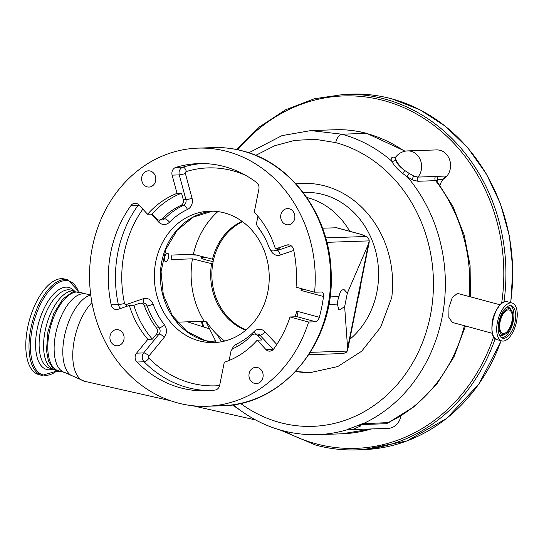 <?xml version="1.0" encoding="UTF-8"?>
<svg xmlns="http://www.w3.org/2000/svg" width="544" height="544" viewBox="0 0 544 544"><rect width="100%" height="100%" fill="white"/><g stroke="black" fill="none" stroke-linecap="round" stroke-linejoin="round"><path stroke-width="0.82" d="M503.622 333.52A12.138 5.698 105.2 0 0 511.693 322.354A12.138 5.698 105.2 0 0 509.164 309.992A12.138 5.698 105.2 0 0 508.341 309.896A12.138 5.698 105.2 0 0 500.262 321.062A12.138 5.698 105.2 0 0 502.799 333.424A12.138 5.698 105.2 0 0 503.622 333.52M508.572 308.74A13.328 6.256 105.2 0 0 499.501 321.932A13.328 6.256 105.2 0 0 503.39 334.676A13.328 6.256 105.2 0 0 504.988 334.254A13.328 6.256 105.2 0 0 512.02 323.347A13.328 6.256 105.2 0 0 511.469 310.379A13.328 6.256 105.2 0 0 508.572 308.74M503.703 338.3A16.782 7.881 105.2 0 0 514.869 322.871A16.782 7.881 105.2 0 0 511.367 305.782A16.782 7.881 105.2 0 0 510.231 305.653A16.782 7.881 105.2 0 0 499.066 321.082A16.782 7.881 105.2 0 0 502.568 338.171A16.782 7.881 105.2 0 0 503.703 338.3M503.152 341.081A19.645 9.221 105.2 0 0 516.215 323.02A19.645 9.221 105.2 0 0 512.115 303.022A19.645 9.221 105.2 0 0 510.789 302.872A19.645 9.221 105.2 0 0 497.719 320.926A19.645 9.221 105.2 0 0 501.82 340.932A19.645 9.221 105.2 0 0 503.152 341.081M492.449 333.336L452.282 322.429L448.834 317.383L448.984 307.299L452.309 297.534L457.477 293.386L500.194 304.83M470.404 296.738L470.098 265.608L464.222 235.144L453.009 206.598L436.914 181.166L435.574 180.662L417.908 181.268L412.923 180.05L407.449 176.956L402.737 173.488C397.344 169.211 393.638 165.036 391.605 160.963C390.565 158.494 391.347 157.202 393.951 157.08L395.78 157.019M233.172 404.756L234.41 405.81C259.284 425.755 286.967 435.37 317.444 434.649A152.347 133.117 88 0 0 348.296 429.393L347.228 429.386L348.432 429.005L347.228 429.386M402.737 173.488L404.797 170.53A15.463 5.331 -140.7 0 1 400.602 166.62A15.463 5.331 -140.7 0 1 396.148 156.57L395.502 157.359L395.658 159.861C396.698 163.322 399.745 166.879 404.797 170.53L409.17 173.407A3.094 1.027 -55.7 0 0 407.449 176.956A152.347 133.117 88 0 1 362.957 423.756L361.284 424.062A152.218 133.001 88 0 1 359.122 425.014L350.662 428.271A152.218 133.001 88 0 1 348.432 429.005L351.254 429.597M390.708 421.539L386.403 423.708L361.971 424.544A3.094 2.7 88 0 1 362.957 423.756L388.545 422.566L414.589 406.395L436.75 384.125L453.975 356.884L465.453 326.006M409.17 173.407L413.78 176.038L417.935 177.092L435.601 176.487C437.478 176.487 438.11 177.582 437.512 179.758L436.954 181.213M295.963 183.858A99.307 86.775 88 0 1 325.135 186.014A99.307 86.775 88 0 1 391.741 297.629L380.603 327.298L361.692 351.213L337.722 366.568L310.638 372.531L295.521 371.532M239.924 410.074L232.37 404.872M348.704 429.039L350.662 428.271L351.274 429.597L348.704 429.039M361.971 424.544L361.44 424.476L360.536 426.027L359.122 425.014L361.087 424.279M360.536 426.027L352.662 429.59M362.44 423.531L361.604 424.279M395.658 159.861A3.094 2.666 -24 0 1 391.605 160.963A152.347 133.117 88 0 0 341.829 134.205L310.842 130.594L281.996 135.619L248.826 152.782M240.516 403.41A143.874 125.712 -92 0 0 279.759 422.498A143.874 125.712 -92 0 0 430.311 315.84A143.874 125.712 -92 0 0 335.689 142.603L315.221 139.298L294.535 140.393L274.584 145.792L255.748 155.366M217.124 334.648L221.449 341.761M440.001 185.266A15.463 13.512 88 0 1 442.945 179.574L437.512 179.758A3.094 2.509 16.5 0 0 436.662 180.676M442.945 179.574L445.842 176.032L417.935 177.092A3.094 2.7 -92 0 0 417.908 181.268M295.589 371.464A98.988 86.489 -92 0 0 310.876 372.518M214.914 342.271L214.887 339.952M400.867 415.983A15.463 13.512 88 0 1 388.124 428.373L352.668 429.59M412.923 180.05A3.094 2.006 -66.1 0 1 413.78 176.038A15.463 5.331 -140.7 0 0 418.03 176.984A15.463 13.512 88 0 0 411.121 151.314A15.463 13.512 88 0 0 407.585 150.906L436.533 149.913A15.463 13.512 88 0 1 440.069 150.321A15.463 13.512 88 0 1 450.466 163.554A15.463 13.512 88 0 1 443.278 179.166M38.719 374.564A49.49 23.242 -74.8 0 1 27.635 327.624A49.49 23.242 -74.8 0 1 64.661 279.038L67.871 279.908A49.49 23.242 -74.8 0 0 30.845 328.494A49.49 23.242 -74.8 0 0 41.929 375.435L38.719 374.564M75.358 291.081A40.678 19.101 105.2 0 0 45.098 331.058A40.678 19.101 105.2 0 0 54.04 369.587M64.75 372.497L58.426 370.777A40.678 19.101 -74.8 0 1 49.314 332.2A40.678 19.101 -74.8 0 1 79.75 292.271L86.074 293.984A40.678 19.101 105.2 0 0 55.644 333.921A40.678 19.101 105.2 0 0 64.75 372.497L84.64 381.303A43.976 20.645 105.2 0 1 74.392 339.504A43.976 20.645 105.2 0 1 91.943 302.62M349.738 231.288A78.492 68.585 -92 0 0 307.856 197.751A78.492 68.585 -92 0 0 306.789 197.472M357.857 298.989A78.492 68.585 -92 0 0 360.57 285.403M204.802 257.421A11.213 1.421 11.3 0 0 201.266 257.754A11.213 1.421 11.3 0 0 206.808 260.141A11.213 1.421 11.3 0 0 213.139 261.569M217.858 211.589A80.424 70.271 -92 0 0 193.351 254.313L171.931 255.048A80.424 70.271 -92 0 0 171.027 259.563L192.454 258.828A80.424 70.271 -92 0 0 204.17 321.252L177.181 322.177M212.704 263.969L192.454 258.828M187.238 254.524L196.228 255.095M193.351 254.313L213.602 259.454M242.488 221.66A57.997 50.68 -92 0 0 213.112 261.712A57.997 50.68 -92 0 0 246.201 329.861M165.845 261.562C168.314 261.678 170.041 253.076 167.47 253.422C164.791 253.252 163.078 261.854 165.845 261.562L165.56 261.528M211.528 264.01A58.052 50.728 -92 0 0 245.766 330.228M224.665 341.061A78.492 68.585 -92 0 1 206.693 321.932L204.17 321.252M242.026 221.32A58.052 50.728 -92 0 0 212.425 259.495M322.572 228.194L336.77 227.766L360.57 234.226A4.638 2.176 -74.8 0 0 360.257 234.192L336.41 227.718M330.004 296.902L338.973 296.596C339.755 292.271 341.251 289.945 343.461 289.632L344.196 289.714L347.358 293.1L368.376 244.215L369.24 240.876L326.89 242.332M325.706 237.884L365.609 236.511C367.751 237.136 368.961 238.592 369.24 240.876M308.802 354.715L343.448 353.525L346.412 352.226L347.222 351.084L347.602 348.208L344.651 306.646L339.402 309.937L338.722 309.869L337.47 304.116L328.814 304.416M347.358 293.1L344.651 306.646M118.578 329.793A8.119 7.092 -92 0 0 116.722 329.576A8.119 7.092 -92 0 0 109.936 336.865A8.119 7.092 -92 0 0 115.423 345.59A8.119 7.092 -92 0 0 117.28 345.807A8.119 7.092 -92 0 0 124.066 338.518A8.119 7.092 -92 0 0 118.578 329.793M257.632 367.56A8.119 7.092 -92 0 0 255.775 367.343A8.119 7.092 -92 0 0 248.989 374.632A8.119 7.092 -92 0 0 254.476 383.357A8.119 7.092 -92 0 0 256.333 383.574A8.119 7.092 -92 0 0 263.119 376.278A8.119 7.092 -92 0 0 257.632 367.56M289.354 208.808A8.119 7.092 -92 0 0 287.497 208.597A8.119 7.092 -92 0 0 280.711 215.886A8.119 7.092 -92 0 0 286.198 224.611A8.119 7.092 -92 0 0 288.055 224.822A8.119 7.092 -92 0 0 294.841 217.532A8.119 7.092 -92 0 0 289.354 208.808M150.3 171.047A8.119 7.092 -92 0 0 148.444 170.83A8.119 7.092 -92 0 0 141.658 178.119A8.119 7.092 -92 0 0 147.145 186.844A8.119 7.092 -92 0 0 149.002 187.061A8.119 7.092 -92 0 0 155.788 179.765A8.119 7.092 -92 0 0 150.3 171.047M338.973 296.596A10.438 4.903 105.2 0 0 337.47 304.116M161.908 218.872L164.54 218.783A4.638 4.053 88 0 1 161.996 219.926L159.365 220.021A4.638 4.053 88 0 0 161.908 218.872A77.33 67.572 88 0 1 180.968 205.367A4.638 4.053 88 0 0 183.287 199.743L181.533 193.222L177.024 193.372L172.115 175.141A6.188 5.406 88 0 1 175.841 167.396A113.682 99.328 88 0 1 198.485 163.588A113.682 99.328 88 0 1 224.482 166.62A113.682 99.328 88 0 1 256.564 182.505A6.188 5.406 88 0 1 258.89 189.088L254.272 212.174A88.468 77.302 88 0 1 275.427 248.955L279.936 248.798L274.251 250.75A4.638 4.053 88 0 1 273.217 250.94A4.638 4.053 88 0 1 269.307 248.044A77.33 67.572 88 0 0 257.625 226.488A4.638 4.053 88 0 1 256.714 222.38L257.938 216.267M322.062 292.006L314.602 292.21L296.052 287.178A113.682 99.328 -92 0 0 293.576 249.587A6.188 5.406 -92 0 0 289.53 244.99A6.188 5.406 -92 0 0 288.116 244.827A6.188 5.406 -92 0 0 286.736 245.086L275.427 248.955M314.602 292.21A129.146 112.846 -92 0 0 227.487 151.579A129.146 112.846 -92 0 0 197.955 148.131A129.146 112.846 -92 0 0 90.005 264.078A129.146 112.846 -92 0 0 177.29 402.818A129.146 112.846 -92 0 0 206.822 406.266A129.146 112.846 -92 0 0 308.598 322.014L290.04 316.975L297.18 316.73L297.928 316.091L296.827 311.188L319.301 317.288A129.146 112.846 -92 0 0 323.49 296.507L301.022 290.408L302.654 288.966M229.119 360.482L230.867 351.744A4.638 4.053 88 0 1 233.24 348.527A77.33 67.572 88 0 0 251.892 335.22A4.638 4.053 88 0 1 254.429 334.07A4.638 4.053 88 0 1 255.49 334.193A4.638 4.053 88 0 1 257.346 335.335L261.712 340.014L257.196 340.163L265.88 349.466A6.188 5.406 -92 0 0 269.77 351.159A6.188 5.406 -92 0 0 273.72 348.956A113.682 99.328 -92 0 0 290.04 316.975M257.196 340.163A88.468 77.302 88 0 1 224.284 362.263L219.667 385.349A6.188 5.406 -92 0 1 215.091 390.062A113.682 99.328 -92 0 1 206.285 390.81A113.682 99.328 -92 0 1 136.952 362.025A6.188 5.406 -92 0 1 136.544 353.158L147.859 339.327A88.468 77.302 88 0 1 129.35 305.442L118.041 309.318A6.188 5.406 88 0 1 116.661 309.57A6.188 5.406 88 0 1 111.194 304.817A113.682 99.328 88 0 1 131.056 205.442A6.188 5.406 88 0 1 135.007 203.245A6.188 5.406 88 0 1 136.422 203.408A6.188 5.406 88 0 1 138.897 204.932L147.58 214.234L152.089 214.078L156.448 218.756A4.638 4.053 88 0 0 159.365 220.021M177.024 193.372A88.468 77.302 -92 0 0 147.58 214.234M321.749 291.965C323.109 292.203 323.687 293.712 323.49 296.507M319.301 317.288C318.396 319.967 317.213 321.463 315.738 321.769L308.598 322.014M152.368 339.17A88.468 77.302 -92 0 1 133.865 305.286L139.55 303.341A4.638 4.053 88 0 1 140.583 303.151A4.638 4.053 88 0 1 141.644 303.273A4.638 4.053 88 0 1 144.486 306.048A77.33 67.572 88 0 0 156.468 327.984A4.638 4.053 88 0 1 156.414 334.227L152.368 339.17L147.859 339.327M133.865 305.286L129.35 305.442M181.533 193.222A88.468 77.302 -92 0 0 152.089 214.078M224.563 212.935A65.736 57.433 88 0 1 268.988 283.553A65.736 57.433 88 0 1 214.037 342.57A65.736 57.433 88 0 1 199.009 340.816A65.736 57.433 88 0 1 154.584 270.198A65.736 57.433 88 0 1 209.528 211.181A65.736 57.433 88 0 1 224.563 212.935M511.469 310.379L510.503 308.965A14.532 6.82 105.2 0 0 507.341 307.176A14.532 6.82 105.2 0 0 506.464 307.312M499.113 334.37A14.532 6.82 105.2 0 0 501.697 335.444A14.532 6.82 105.2 0 0 503.438 334.988L504.988 334.254M501.677 337.804A16.782 7.881 105.2 0 0 501.86 337.797A16.782 7.881 105.2 0 0 512.774 323.36A16.782 7.881 105.2 0 0 510.408 305.653M497.1 339.653C485.989 337.926 494.741 300.778 506.036 301.587L507.396 301.736A19.645 9.221 105.2 0 0 506.07 301.587A19.645 9.221 105.2 0 0 493 319.648A19.645 9.221 105.2 0 0 497.1 339.653L501.82 340.932M503.649 302.233A19.543 9.173 105.2 0 0 493.272 318.254A19.543 9.173 105.2 0 0 494.115 337.328M495.849 311.324A14.77 6.936 105.2 0 0 491.994 325.536M386.403 423.708A3.094 2.7 88 0 1 387.389 422.919A152.347 133.117 -92 0 0 464.42 325.727M469.268 296.432A152.347 133.117 -92 0 0 435.574 180.662A3.094 2.7 -92 0 1 435.601 176.487M335.689 142.603A9.282 4.359 -74.8 0 1 341.829 134.205L366.262 133.368A135.334 118.252 -92 0 0 335.315 129.751L310.862 130.594M317.444 434.649L341.877 433.813A152.347 133.117 -92 0 0 371.45 428.944M348.956 429.372L348.296 429.393A3.094 2.7 -92 0 1 348.663 429.311M404.614 151.3A152.347 133.117 -92 0 0 366.262 133.368A9.282 4.359 105.2 0 1 366.894 133.436L405.144 151.184M308.761 354.776A81.199 70.951 -92 0 0 313.507 354.552M349.792 339.34A81.199 70.951 -92 0 0 376.822 292.38A81.199 70.951 -92 0 0 303.192 192.515M395.223 157.617A3.094 2.7 88 0 1 393.951 157.08M90.753 295.011A42.337 19.883 105.2 0 0 64.389 336.546A42.337 19.883 105.2 0 0 70.924 375.319M195.248 255.034A15.463 7.262 -74.8 0 1 194.555 254.64M284.526 431.174A176.317 154.061 -92 0 0 315.459 443.652A176.317 154.061 -92 0 0 493.66 336.634M501.609 303.511A176.317 154.061 -92 0 0 384.003 100.633A176.317 154.061 -92 0 0 237.816 149.777M202.164 321.32A176.317 154.061 -92 0 0 203.742 327.005M503.941 302.07A177.868 155.414 -92 0 0 385.057 99.103A177.868 155.414 -92 0 0 344.379 94.357L314.337 98.763L285.668 109.752L259.468 126.902L236.728 149.546M510.598 302.607A177.868 155.414 -92 0 0 391.823 98.872A177.868 155.414 -92 0 0 351.145 94.126L344.379 94.357M56.644 371.042A48.681 22.855 -74.8 0 1 32.232 328.753A48.681 22.855 -74.8 0 1 54.461 285.369A48.681 22.855 -74.8 0 1 78.343 291.135M52.89 369.165A42.48 19.944 -74.8 0 1 37.169 329.168A42.48 19.944 -74.8 0 1 74.154 290.863M52.306 368.873L49.688 368.166A40.446 18.992 -74.8 0 1 40.63 329.807A40.446 18.992 -74.8 0 1 70.89 290.102L73.508 290.816M501.282 340.782L478.836 384.18L446.529 418.492L406.966 440.926L363.351 449.643A177.868 155.414 -92 0 0 501.119 340.741M315.914 445.128A177.868 155.414 -92 0 0 356.585 449.874A177.868 155.414 -92 0 0 495.19 338.599M365.609 236.511A10.826 1.374 11.3 0 0 360.257 234.192M347.548 349.996A15.463 1.958 11.3 0 0 347.704 349.785L369.26 241.917A15.463 1.958 -168.7 0 1 369.104 242.128M347.602 348.208L368.376 244.215M310.325 352.349L347.222 351.084M212.554 211.167L193.406 217.029L177.174 230.241L165.9 249.247L161.058 271.708L163.302 294.794L172.339 315.602L186.98 331.527L205.34 340.646L217.063 342.373A65.736 57.433 88 0 1 205.02 340.612A65.736 57.433 88 0 1 160.48 271.708A65.736 57.433 88 0 1 212.541 211.167M213.37 147.601C223.441 147.261 233.396 148.424 243.216 151.082C292.781 163.588 330.834 217.369 331.214 274.693C334.193 342.727 282.533 405.334 222.231 405.742A129.146 112.846 -92 0 0 330.181 289.789A129.146 112.846 -92 0 0 242.903 151.048A129.146 112.846 -92 0 0 213.37 147.601L197.955 148.131M274.251 250.75L276.882 250.655L291.156 245.766M289.517 244.99L286.736 245.086M315.738 321.769L297.18 316.73M273.285 349.493A6.188 5.406 88 0 1 273.02 349.221L265.88 349.466M273.598 349.119A4.638 1.591 137 0 1 273.02 349.221L259.978 335.247L257.346 335.335M209.855 390.612A113.682 99.328 88 0 1 144.092 361.78L136.952 362.025M148.913 356.021A4.638 1.598 -140.7 0 0 143.691 352.913L159.045 334.132A4.638 1.598 -140.7 0 1 164.274 337.246L148.913 356.021A1.544 1.353 -92 0 0 149.015 358.238A4.638 1.639 135.3 0 1 144.092 361.78A6.188 5.406 88 0 1 143.691 352.913L136.544 353.158M156.468 327.984L159.1 327.889A4.638 4.053 88 0 1 159.045 334.132L156.414 334.227M120.761 308.387A6.188 5.406 88 0 1 118.34 304.572L111.194 304.817M142.834 209.148A109.038 95.275 -92 0 0 124.528 303.423A4.638 0.456 167.9 0 1 118.34 304.572A113.682 99.328 88 0 1 138.196 205.197L131.056 205.442M183.287 199.743L185.919 199.648L179.262 174.889L172.115 175.141M245.575 175.297A109.038 95.275 -92 0 0 232.982 170.816A109.038 95.275 -92 0 0 186.32 171.55A1.544 1.353 -92 0 0 185.388 173.488A4.638 0.578 -15.1 0 1 179.262 174.889A6.188 5.406 88 0 1 182.981 167.151L175.841 167.396M301.022 290.408A109.038 95.275 -92 0 0 301.22 288.578M293.76 250.43L280.33 255.027A4.638 2.183 71.1 0 0 276.882 250.655A4.638 4.053 88 0 1 275.842 250.852L273.217 250.94M270.579 249.948A9.282 8.106 -92 0 0 280.33 255.027M262.222 233.226A72.692 63.519 -92 0 0 259.468 229.357A4.638 1.421 142.6 0 0 259.61 229.214M258.332 227.433A9.282 8.106 -92 0 0 259.468 229.357M185.388 173.488L192.046 198.247A9.282 8.106 -92 0 1 187.408 209.501A72.692 63.519 -92 0 0 169.49 222.197A9.282 8.106 -92 0 1 158.576 221.959L151.252 214.105M124.528 303.423A1.544 1.353 -92 0 0 126.242 304.552L143.235 298.731A9.282 8.106 -92 0 1 147.431 298.595A9.282 8.106 -92 0 1 153.116 304.137A72.692 63.519 -92 0 0 164.383 324.761A9.282 8.106 -92 0 1 164.274 337.246M149.015 358.238A109.038 95.275 -92 0 0 219.613 385.608M237.041 346.569A4.638 2.108 64.7 0 0 236.545 344.073A9.282 8.106 -92 0 0 232.098 349.35M236.545 344.073A72.692 63.519 -92 0 0 254.075 331.561A9.282 8.106 -92 0 1 261.283 329.514A9.282 8.106 -92 0 1 264.989 331.799L276.821 344.474M295.018 316.805A109.038 95.275 -92 0 0 296.827 311.188M254.429 334.07L257.06 333.982A4.638 4.053 88 0 1 258.121 334.104A4.638 4.053 88 0 1 259.978 335.247A4.638 1.591 137 0 0 264.989 331.799M140.583 303.151L143.215 303.062A4.638 4.053 88 0 1 144.276 303.185A4.638 4.053 88 0 1 147.118 305.959A4.638 0.782 160.1 0 0 153.116 304.137M126.534 306.408A4.638 2.183 71.1 0 0 126.242 304.552M142.725 303.076A4.638 2.183 71.1 0 0 143.235 298.731M138.632 204.666A6.188 5.406 88 0 0 138.196 205.197A4.638 1.503 -144 0 1 139.352 205.414M159.766 220.007A4.638 1.591 -43 0 1 158.576 221.959M192.046 198.247A4.638 0.578 164.9 0 1 185.919 199.648A4.638 4.053 88 0 1 183.6 205.278L180.968 205.367M186.32 171.55A4.638 2.196 73 0 0 182.981 167.151A113.682 99.328 88 0 1 202.062 163.54M169.49 222.197A4.638 1.741 -135.3 0 0 164.54 218.783A77.33 67.572 88 0 1 183.6 205.278A4.638 2.115 -114.9 0 1 187.408 209.501M164.383 324.761A4.638 1.435 142.3 0 1 159.1 327.889A77.33 67.572 88 0 1 147.118 305.959L144.486 306.048M255.326 334.043A4.638 1.741 44.7 0 0 254.075 331.561M507.396 301.736L512.115 303.022M348.928 429.291L348.33 429.277M216.308 342.353L206.02 321.756M436.533 181.002L436.628 180.513L436.914 181.166M209.025 328.685L187.456 321.824M395.502 157.359L395.08 157.692L395.576 157.631M407.585 150.906A15.463 15.463 0 0 0 396.148 156.57M335.315 129.751C345.977 129.397 356.504 130.621 366.894 133.436M192.576 254.34L195.085 255.02M201.328 321.348L202.803 326.706M280.085 429.978L315.806 445.114C329.229 448.752 342.822 450.337 356.585 449.874L363.351 449.643M510.782 302.654L512.842 269.239L509.374 235.912L500.5 203.864L486.533 174.23L467.969 148.063L445.468 126.296L419.812 109.704L391.925 98.886C378.502 95.248 364.908 93.663 351.145 94.126M78.479 291.156L67.871 279.908M41.929 375.435L56.766 371.09M82.817 293.1L73.27 291.523L62.893 298.914L53.808 313.426L47.899 331.874L46.478 350.411L48.382 360.856L53.305 368.975L57.569 371.348L61.492 371.613M86.074 293.984L90.712 294.705M369.26 241.917L368.893 238.911L367.084 236.79L360.57 234.226M347.704 349.785L346.412 352.226M222.231 405.742L206.822 406.266M341.877 433.813L371.729 428.937M255.571 419.961L192.685 405.742M170.503 400.724L84.64 381.303"/></g></svg>
